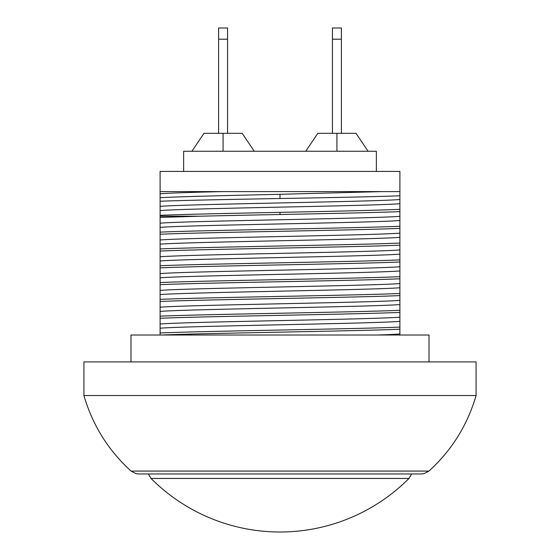<?xml version="1.0" encoding="UTF-8"?>
<svg xmlns="http://www.w3.org/2000/svg" width="560" height="560" viewBox="0 0 560 560"><rect width="100%" height="100%" fill="white"/><g stroke="black" fill="none" stroke-linecap="round" stroke-linejoin="round"><path stroke-width="0.84" d="M151.046 478.443A182.021 182.021 180 0 0 280 532A182.021 182.021 0 0 0 408.954 478.443L151.046 478.443L148.316 473.956M218.596 133.329L218.596 28L227.563 28L227.563 133.329L242.158 133.329L254.254 151.256M227.563 39.207L218.596 39.207M319.179 133.329L332.437 133.329L332.437 28L341.404 28L341.404 133.329M332.437 39.207L341.404 39.207M223.076 133.329L242.158 133.329L204.001 133.329L223.076 133.329L223.076 151.256M336.924 133.329L317.842 133.329L355.999 133.329L336.924 133.329L336.924 151.256M83.916 361.907L476.084 361.907L476.084 395.521L83.916 395.521L83.916 361.907M145.537 473.956L414.463 473.956M130.977 361.907L130.977 335.013L429.023 335.013L429.023 361.907M377.846 335.013A125.419 2.534 -0.5 0 0 399.896 333.984L399.896 329.21C357.28 331.135 206.906 333.095 161.777 335.013M399.896 333.984L399.896 335.013M399.896 226.254L399.896 228.368C356.993 230.307 203.007 232.302 160.104 234.248L160.104 232.134C203.007 230.195 356.993 228.193 399.896 226.254L399.896 191.59L223.104 191.59C192.094 192.29 171.094 193.004 160.104 193.739L160.104 216.209L200.067 216.209A134.449 1.078 -1.1 0 1 280 214.508C329.847 213.535 377.888 212.555 399.896 211.61M399.896 243.061L399.896 245.175C356.993 247.114 203.007 249.109 160.104 251.055L160.104 248.941C203.007 247.002 356.993 245 399.896 243.061L399.896 228.368M399.896 259.868L399.896 261.982C356.993 263.921 203.007 265.916 160.104 267.862L160.104 265.748C203.007 263.809 356.993 261.807 399.896 259.868L399.896 245.175M399.896 276.675L399.896 278.789C356.993 280.728 203.007 282.73 160.104 284.669L160.104 282.555C203.007 280.616 356.993 278.621 399.896 276.675L399.896 261.982M399.896 293.482L399.896 295.596C356.993 297.535 203.007 299.537 160.104 301.476L160.104 299.362C203.007 297.423 356.993 295.428 399.896 293.482L399.896 278.789M399.896 310.289L399.896 312.403C356.993 314.342 203.007 316.344 160.104 318.283L160.104 316.176C203.28 314.223 356.776 312.242 399.896 310.289L399.896 295.596M399.896 329.21L399.896 312.403M160.104 193.739L160.104 171.423L399.896 171.423L399.896 191.59L382.515 191.59L280 194.306L280 198.513C330.337 197.603 379.092 196.679 399.896 195.776M160.104 318.283L160.104 335.013M160.104 301.476L160.104 316.176M160.104 284.669L160.104 299.362M160.104 267.862L160.104 282.555M160.104 251.055L160.104 265.748M160.104 234.248L160.104 248.941M200.067 216.209L160.104 217.434L160.104 232.134M160.104 217.434L160.104 216.209M160.104 332.983C203.28 331.03 356.776 329.049 399.896 327.103M399.896 321.37C371.476 323.673 188.538 325.906 160.104 328.202M399.896 317.177C371.462 319.48 188.524 321.713 160.104 324.009M399.896 304.563C371.462 306.866 188.531 309.092 160.104 311.395M399.896 300.37C371.476 302.673 188.545 304.906 160.104 307.202M160.104 191.59L223.104 191.59M399.896 287.756C371.392 290.059 188.608 292.285 160.104 294.588M160.104 197.68C181.328 196.581 230.076 195.44 280 194.306M399.896 283.563C371.392 285.866 188.608 288.092 160.104 290.395M160.104 201.257C181.615 200.354 230.195 199.423 280 198.513M160.104 206.36C188.524 204.057 371.462 201.824 399.896 199.528M160.104 210.553C188.524 208.25 371.462 206.017 399.896 203.721M399.896 270.949C371.392 273.252 188.615 275.478 160.111 277.781M160.104 215.327C182.343 214.354 230.188 213.346 280 212.352C329.896 211.351 377.965 210.322 399.896 209.314M399.896 266.756C371.392 269.059 188.615 271.285 160.111 273.588M160.104 223.167C188.524 220.864 371.462 218.638 399.896 216.335M160.104 227.36C188.524 225.057 371.462 222.824 399.896 220.528M399.896 254.142C371.392 256.445 188.615 258.671 160.111 260.974M399.896 249.949C371.392 252.252 188.615 254.478 160.111 256.781M160.111 239.974C188.615 237.671 371.392 235.445 399.896 233.142M160.111 244.167C188.615 241.864 371.392 239.638 399.896 237.335M183.638 171.423L183.638 151.256L376.362 151.256L376.362 171.423M280 471.079L428.953 471.079L423.892 473.69L421.449 473.956L138.551 473.956L136.129 473.697L131.047 471.079L280 471.079M280 212.352L280 214.508M411.684 473.956L408.954 478.443M191.905 151.256L204.001 133.329M317.842 133.329L305.746 151.256M368.095 151.256L355.999 133.329M476.084 395.521C467.453 425.124 451.745 450.31 428.953 471.079M83.916 395.521C92.547 425.124 108.255 450.31 131.047 471.079"/></g></svg>
